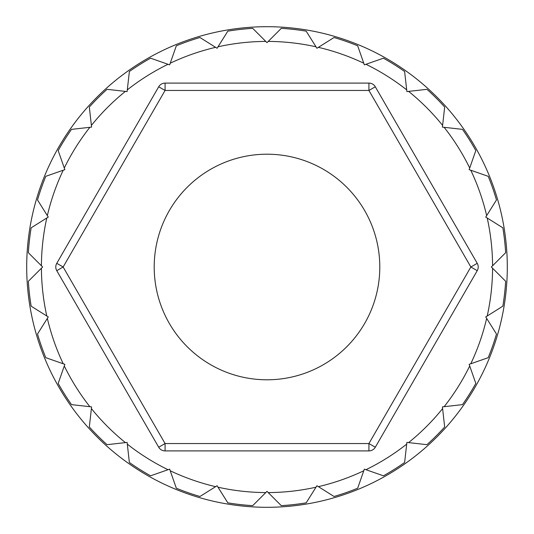 <?xml version="1.0" encoding="UTF-8"?>
<svg xmlns="http://www.w3.org/2000/svg" width="534" height="534" viewBox="0 0 534 534"><rect width="100%" height="100%" fill="white"/><g stroke="black" fill="none" stroke-linecap="round" stroke-linejoin="round"><path stroke-width="0.8" d="M267 26.7A240.3 240.3 0 0 1 507.3 267A240.3 240.3 0 0 1 267 507.3A240.3 240.3 0 0 1 26.7 267A240.3 240.3 0 0 1 267 26.7M267 379.794A112.794 112.794 0 0 1 154.206 267A112.794 112.794 0 0 1 267 154.206A112.794 112.794 0 0 1 379.794 267A112.794 112.794 0 0 1 267 379.794M129.375 71.509L127.306 89.866A225.588 225.588 0 0 1 168.023 64.287L150.581 58.186A239.072 239.072 0 0 0 129.375 71.509L127.112 91.588L107.04 89.325A239.072 239.072 0 0 0 89.325 107.04L91.394 125.397A225.588 225.588 0 0 1 125.397 91.394L115.264 90.253M53.607 360.41L45.79 357.673A239.072 239.072 0 0 1 37.514 334.03L48.26 316.922L46.798 316.008A225.588 225.588 0 0 1 41.418 268.222L28.355 281.284A239.072 239.072 0 0 0 31.159 306.176L46.798 316.008L31.159 306.176M115.264 443.747L107.04 444.675A239.072 239.072 0 0 1 89.325 426.96L91.588 406.888L89.866 406.694A225.588 225.588 0 0 1 64.287 365.977L58.186 383.419A239.072 239.072 0 0 0 71.509 404.625L89.866 406.694L71.509 404.625M310.581 495.832L316.008 487.202A225.588 225.588 0 0 1 268.222 492.582L275.431 499.791M444.675 426.96L442.606 408.603A225.588 225.588 0 0 1 408.603 442.606L426.96 444.675A239.072 239.072 0 0 0 444.675 426.96L442.412 406.888L462.491 404.625A239.072 239.072 0 0 0 475.814 383.419L469.713 365.977A225.588 225.588 0 0 1 444.134 406.694L454.26 405.553M418.736 90.253L426.96 89.325A239.072 239.072 0 0 1 444.675 107.04L442.412 127.112L444.134 127.306A225.588 225.588 0 0 1 469.713 168.023L475.814 150.581A239.072 239.072 0 0 0 462.491 129.375L444.134 127.306L462.491 129.375M334.03 496.486L318.391 486.654L334.03 496.486A239.072 239.072 0 0 0 357.673 488.209L363.774 470.774A225.588 225.588 0 0 1 318.391 486.654L316.922 485.74L306.176 502.841A239.072 239.072 0 0 1 281.284 505.645L267 491.367M252.716 28.355L265.778 41.418L252.716 28.355A239.072 239.072 0 0 0 227.824 31.159L217.992 46.798A225.588 225.588 0 0 1 265.778 41.418L267 42.633M368.927 450.903A7.356 7.356 0 0 0 375.302 447.225L368.927 443.547L470.861 267L368.927 90.453L165.073 90.453L63.139 267L165.073 443.547L368.927 443.547L368.927 450.903L165.073 450.903L165.073 443.547L158.698 447.225L56.771 270.678A7.356 7.356 0 0 1 56.771 263.322L158.698 86.775A7.356 7.356 0 0 1 165.073 83.097L368.927 83.097A7.356 7.356 0 0 1 375.302 86.775L477.229 263.322A7.356 7.356 0 0 1 477.229 270.678L375.302 447.225M158.698 447.225A7.356 7.356 0 0 0 165.073 450.903M150.581 475.814L168.023 469.713A225.588 225.588 0 0 1 127.306 444.134L129.375 462.491A239.072 239.072 0 0 0 150.581 475.814L169.652 469.146L176.327 488.209A239.072 239.072 0 0 0 199.97 496.486L215.609 486.654A225.588 225.588 0 0 1 170.226 470.774L173.59 480.393M252.716 505.645L265.778 492.582A225.588 225.588 0 0 1 217.992 487.202L227.824 502.841A239.072 239.072 0 0 0 252.716 505.645L267 491.36M404.625 462.491L406.694 444.134A225.588 225.588 0 0 1 365.977 469.713L383.419 475.814A239.072 239.072 0 0 0 404.625 462.491L406.888 442.412L426.96 444.675M496.486 334.03L486.654 318.391A225.588 225.588 0 0 1 470.774 363.774L488.209 357.673A239.072 239.072 0 0 0 496.486 334.03L485.74 316.922L502.841 306.176A239.072 239.072 0 0 0 505.645 281.284L492.582 268.222A225.588 225.588 0 0 1 487.202 316.008L502.841 306.176M502.841 227.824L487.202 217.992A225.588 225.588 0 0 1 492.582 265.778L505.645 252.716A239.072 239.072 0 0 0 502.841 227.824L485.74 217.078L496.486 199.97A239.072 239.072 0 0 0 488.209 176.327L470.774 170.226A225.588 225.588 0 0 1 486.654 215.609L496.486 199.97M404.625 71.509L406.694 89.866L404.625 71.509A239.072 239.072 0 0 0 383.419 58.186L365.977 64.287A225.588 225.588 0 0 1 406.694 89.866L406.888 91.588L426.96 89.325L408.603 91.394A225.588 225.588 0 0 1 442.606 125.397L444.675 107.04M334.03 37.514L318.391 47.346A225.588 225.588 0 0 1 363.774 63.226L357.673 45.79A239.072 239.072 0 0 0 334.03 37.514L316.922 48.26L306.176 31.159A239.072 239.072 0 0 0 281.284 28.355L268.222 41.418A225.588 225.588 0 0 1 316.008 46.798L306.176 31.159M173.59 53.607L170.226 63.226A225.588 225.588 0 0 1 215.609 47.346L199.97 37.514A239.072 239.072 0 0 0 176.327 45.79L169.652 64.854L150.581 58.186M58.186 150.581L64.287 168.023A225.588 225.588 0 0 1 89.866 127.306L71.509 129.375A239.072 239.072 0 0 0 58.186 150.581L64.854 169.652L45.79 176.327A239.072 239.072 0 0 0 37.514 199.97L47.346 215.609A225.588 225.588 0 0 1 63.226 170.226L45.79 176.327M28.355 252.716L41.418 265.778A225.588 225.588 0 0 1 46.798 217.992L31.159 227.824A239.072 239.072 0 0 0 28.355 252.716L42.64 267L28.355 281.284M58.186 383.419L64.854 364.348L45.79 357.673L63.226 363.774A225.588 225.588 0 0 1 47.346 318.391L37.514 334.03M199.97 37.514L217.078 48.26L227.824 31.159M71.509 129.375L91.588 127.112L89.325 107.04M31.159 227.824L48.26 217.078L37.514 199.97M129.375 462.491L127.112 442.412L125.397 442.606A225.588 225.588 0 0 1 91.394 408.603L89.325 426.96M227.824 502.841L217.078 485.74L199.97 496.486M383.419 475.814L364.348 469.146L360.41 480.393M488.209 357.673L469.146 364.348L475.814 383.419M505.645 252.716L491.36 267L505.645 281.284M475.814 150.581L469.146 169.652L488.209 176.327M360.41 53.607L364.348 64.854L383.419 58.186M267 42.64L281.284 28.355M107.04 444.675L125.397 442.606L107.04 444.675M477.229 270.678L470.861 267L477.229 263.322M368.927 83.097L368.927 90.453L375.302 86.775M158.698 86.775L165.073 90.453L165.073 83.097M56.771 270.678L63.139 267L56.771 263.322"/></g></svg>
